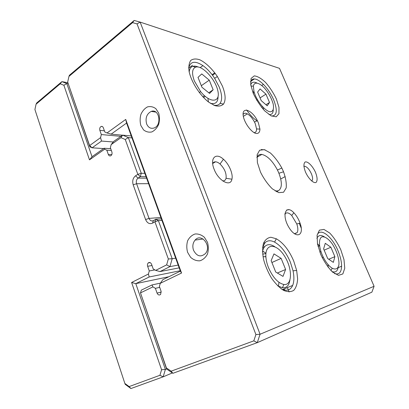 <?xml version="1.0" encoding="UTF-8"?>
<svg xmlns="http://www.w3.org/2000/svg" width="409" height="409" viewBox="0 0 409 409"><rect width="100%" height="100%" fill="white"/><g stroke="black" fill="none" stroke-linecap="round" stroke-linejoin="round"><path stroke-width="0.61" d="M68.098 83.768L66.795 83.538L92.03 156.724L104.034 148.247L104.627 149.193L89.489 159.853L63.876 85.251L60.205 83.809L36.069 104.213L36.687 102.966L61.892 81.636L67.736 82.684M172.358 372.931L163.171 376.832L130.921 388.55L125.241 384.353L124.857 383.443L129.126 386.587L159.924 375.293L161.57 369.746L131.606 282.491L148.421 274.03L149.28 270.957L154.858 269.904M284.091 288.953L284.649 290.114M148.421 274.03L149.183 276.97L135.793 283.647L168.871 276.735M264.5 256.74L265.876 256.453M131.606 282.491L135.793 283.647L165.379 369.439L166.575 368.949M289.137 291.98L287.379 287.599M149.183 276.97L180.226 270.738M262.665 254.178L265.927 253.519M149.28 270.957L147.639 266.285C147.24 264.945 147.429 263.836 148.201 262.956C149.551 262.011 150.67 262.45 151.555 264.27L153.217 268.964L155.686 270.38L166.642 264.863L168.329 258.958L154.934 221.79L152.552 223.14C149.546 224.377 147.225 223.176 145.594 219.536L133.186 184.802C132.138 180.947 132.925 177.951 135.548 175.819L137.838 174.352L125.282 139.515L120.987 137.669L111.151 144.597L110.374 147.705L111.887 151.99C112.317 153.748 111.918 155.021 110.691 155.824C109.648 156.177 108.86 155.722 108.324 154.459L106.826 150.19L111.35 150.471M178.171 265.078L169.929 266.622L159.996 271.576L179.178 267.859M262.537 251.693L263.483 251.509M159.996 271.576L155.686 270.38M289.378 209.72L286.729 209.94M161.918 220.344L158.401 220.635L172.194 258.749L175.655 258.161M301.269 228.191L299.26 223.365M146.069 176.729L140.364 176.662L138.073 178.119C136.432 179.444 135.936 181.31 136.591 183.723L149.029 218.396C150.052 220.666 151.504 221.412 153.375 220.635L155.752 219.285L161.371 218.835M265.185 149.893L261.187 149.536M131.969 137.905L128.339 137.582L141.258 173.278L144.842 173.344M111.151 144.597L113.717 141.407L122.603 135.134L131.258 135.946M104.034 148.247L110.716 148.682M106.826 150.19L104.627 149.193M36.069 104.213L34.913 109.54L124.857 383.443M120.987 137.669L122.603 135.134L128.339 137.582L125.282 139.515M168.329 258.958L172.194 258.749L169.929 266.622L166.642 264.863M60.205 83.809L61.892 81.636L66.795 83.538L63.876 85.251M161.57 369.746L165.379 369.439L163.171 376.832L159.924 375.293M141.258 173.278L137.838 174.352L140.364 176.662L141.258 173.278M154.934 221.79L158.401 220.635L155.752 219.285L154.934 221.79M89.489 159.853L92.03 156.724M130.921 388.55L129.126 386.587M149.628 262.45L148.871 262.844M68.957 76.411L69.448 75.241L134.178 20.45L140.134 22.101L260.073 334.245L374.087 286.285L279.505 68.354L140.134 22.101L137.025 23.891L132.567 22.638L68.957 76.411L67.674 82.061L89.612 145.578L100.573 137.639L101.33 134.556L120.895 136.34M253.074 79.024L251.341 80.174M192.511 65.302L188.677 68.104M214.786 72.812L212.092 74.704M374.087 286.285L371.883 292.164L257.266 342.65L172.9 373.299L166.586 368.99L140.492 292.89L166.412 367.936L171.156 371.173L253.81 340.861L255.906 334.552L137.025 23.891M283.365 171.366L283.544 171.8C285.753 178.027 286.632 183.411 286.182 187.956L283.57 192.245L278.682 192.629L272.379 188.871C267.839 184.408 263.882 178.845 260.523 172.189L257.399 162.618L257.113 154.812L259.623 150.241L264.352 149.638L270.349 152.956C274.633 156.923 278.457 161.944 281.832 168.017L283.365 171.366M214.101 169.188C218.365 180.834 230.579 187.383 231.918 179.219C233.288 173.983 229.045 164.07 223.432 159.254C215.855 152.107 209.551 158.16 214.101 169.188M315.508 172.373C317.415 177.388 317.599 180.742 316.06 182.44C313.591 183.682 308.427 178.667 305.492 172.061C303.575 166.892 303.447 163.544 305.109 162.01C307.701 161.023 312.67 166.023 315.508 172.373M258.37 122.818L259.945 129.106C259.802 132.741 258.186 134.096 255.083 133.181C250.865 131.228 245.737 124.464 243.769 118.181C240.134 106.038 251.397 108.6 257.389 120.706L258.37 122.818M299.434 221.52L300.068 223.166C304.715 235.809 296.131 239.602 288.841 227.281C281.438 215.057 285.748 204.014 293.866 212.772C296.106 215.129 297.962 218.043 299.434 221.52M222.389 86.048C225.604 94.228 225.967 100.251 223.472 104.111C221.417 106.074 218.518 106.57 214.786 105.594L208.61 102.086C199.791 95.215 191.402 82.153 189.127 71.641C188.488 66.744 189.019 63.012 190.717 60.455C193.022 58.763 196.059 58.543 199.827 59.796C205.753 62.669 212.169 68.824 217.373 76.514L222.389 86.048M293.718 261.019L296.668 270.472L297.629 278.846C297.338 283.866 296.06 287.696 293.795 290.324C291.009 292.036 287.614 292.057 283.621 290.39C279.454 287.711 275.441 283.657 271.571 278.232C268.033 272.256 265.364 265.998 263.565 259.464C262.425 253.166 262.389 247.803 263.468 243.37C265.15 239.766 267.624 237.726 270.886 237.261L276.32 238.779C283.314 242.849 289.112 250.262 293.718 261.019M276.377 99.014L278.984 107.378L278.943 113.733L276.187 116.81L271.136 115.859L264.746 110.911C260.216 105.819 256.402 100.006 253.294 93.472L250.712 84.704L251.09 78.441L254.25 75.885C257.542 76.207 261.341 78.416 265.646 82.506C269.884 87.419 273.457 92.92 276.377 99.014M340.774 249.694L343.989 259.628L344.756 268.268L342.839 273.933L338.504 275.359L332.537 272.072C328.105 267.583 324.184 261.729 320.768 254.51L317.517 243.989L317.067 235.293L319.409 230.149L323.959 229.423L329.766 233.069C333.913 237.465 337.583 243.007 340.774 249.694M100.573 137.639L101.514 141.059L92.107 147.823L89.857 146.79L67.674 82.061M101.514 141.059L113.252 141.984M89.857 146.79L89.612 145.578L92.107 147.823L103.584 148.564M101.33 134.556L99.852 130.353C99.423 128.482 99.878 127.179 101.217 126.437C102.158 126.207 102.869 126.657 103.334 127.792L104.827 132.01L107.03 132.961L125.716 119.428L181.55 273.033L160.267 283.325L159.382 286.423L161.069 291.198L160.66 294.362C159.254 295.497 158.058 295.073 157.066 293.089L155.394 288.34L159.714 287.358M160.267 283.325L162.869 279.654L180.369 271.136L126.575 123.058L111.136 134.147L122.49 135.21M111.136 134.147L107.03 132.961M151.984 284.95L152.93 286.873L140.492 292.89L141.35 290.129L151.984 284.95L160.425 283.105M155.394 288.34L152.93 286.873M140.87 125.563L143.549 129.878C146.064 131.867 148.83 132.552 151.846 131.928C154.735 130.476 157.005 127.991 158.646 124.469C159.694 120.599 159.704 116.8 158.672 113.068L155.89 108.717C153.303 106.775 150.507 106.166 147.501 106.892C144.658 108.426 142.455 110.931 140.885 114.413C139.888 118.196 139.883 121.913 140.87 125.563M187.608 252.343L190.579 257.292C193.37 259.787 196.448 260.968 199.807 260.824C203.033 259.797 205.569 257.588 207.409 254.188C208.59 250.328 208.616 246.366 207.475 242.297L204.393 237.297C201.509 234.838 198.396 233.733 195.047 233.994C191.877 235.114 189.413 237.358 187.659 240.722C186.54 244.505 186.519 248.375 187.608 252.343M328.284 267.527L327.946 264.633M319.434 245.881L317.461 243.692M317.067 235.267C320.048 226.98 332.098 236.315 337.977 250.727C340.38 256.458 341.587 261.627 341.597 266.239C341.362 272.491 338.995 274.945 334.511 273.595M322.052 254.551L323.268 257.195C326.029 262.542 329.01 266.223 332.226 268.253C335.855 269.945 338.09 268.749 338.923 264.669C339.444 258.836 336.336 249.648 331.709 243.115C327.977 238.401 324.7 236.325 321.888 236.888C318.662 238.503 318.657 246.126 322.052 254.551M334.869 256.653L330.876 247.235L325.288 243.294L323.616 248.861L327.686 258.524L333.345 262.374L334.869 256.653L328.749 259.245M316.898 238.442C318.284 235.165 320.774 234.633 324.373 236.842M338.233 267.189C337.507 271.325 335.411 272.772 331.939 271.535M319.802 252.051L320.932 251.561M324.163 250.155L330.876 247.235M318.069 246.484L319.547 245.829M263.611 109.714L263.181 108.324M253.795 92.991L253.135 92.337M257.2 120.338L256.724 120.629C253.237 118.349 249.873 114.786 246.627 109.939M250.502 81.887C252.522 77.275 256.826 78.099 263.427 84.346C267.65 88.712 271.065 93.871 273.672 99.827C277.757 110.507 277.011 115.9 271.433 116.008M278.442 286.305L278.964 282.322M265.952 253.289L262.665 251.049M262.609 247.348L265.083 242.655C267.542 240.339 270.707 240.149 274.577 242.092C280.947 245.748 286.218 252.465 290.395 262.241L293.048 270.824C294.276 276.77 294.153 281.637 292.68 285.416C290.487 290.298 286.668 291.453 281.218 288.877M208.478 101.984L207.884 98.359M188.682 68.165C190.251 61.304 195.001 60.46 202.936 65.624C207.225 68.727 211.131 72.955 214.648 78.323L219.193 86.974C222.102 94.402 222.404 99.862 220.103 103.354C218.677 105.185 216.504 105.767 213.59 105.103M255.282 95.369C258.785 103.39 265.415 110.803 269.848 111.785C272.895 111.984 274.137 109.029 273.207 104.111C271.658 98.549 268.81 93.272 264.664 88.278C259.291 82.449 254.183 81.386 253.376 86.227L253.999 91.703L255.282 95.369M269.505 102.495L265.962 94.142L260.068 88.927L257.619 92.086L261.218 100.624L267.2 105.813L269.505 102.495L265.947 104.724M250.732 84.821C251.622 82.143 253.631 81.514 256.755 82.93M273.258 109.883C273.125 113.334 271.699 114.883 268.969 114.54M268.442 267.522C272.788 277.404 277.916 283.059 283.831 284.49C292.604 285.773 292.547 268.253 284.373 255.876C276.423 243.115 264.971 242.972 265.891 256.786C266.111 260.17 266.959 263.749 268.442 267.522M285.61 269.465L281.141 258.381L273.974 253.892L271.152 260.615L275.712 272.036L283.002 276.392L285.61 269.465L277.368 273.028M262.491 251.98C262.88 249.577 263.672 247.736 264.858 246.463C267.394 244.004 270.707 244.086 274.802 246.704M289.925 280.226L288.964 283.764C287.614 286.719 285.441 288.048 282.45 287.752L277.624 285.799M194.362 80.977L200.568 91.514C210.246 103.687 220.681 102.613 217.839 90.803C215.502 79.331 202.143 64.852 195.64 67.148C192.051 68.768 191.627 73.38 194.362 80.977M213.145 89.781L209.26 80.149L201.76 73.932L198.002 77.373L201.949 87.255L209.592 93.441L213.145 89.781L208.764 92.777M189.219 72.081C189.444 68.983 190.609 67.076 192.716 66.36C194.26 65.885 196.105 66.1 198.247 67.02M218.069 96.575C218.012 102.327 215.405 104.551 210.246 103.242M256.622 100.108L257.384 99.622M260.073 97.904L265.962 94.142M261.642 107.424L262.593 106.826M262.665 108.646L263.723 107.986M271.903 262.506L281.141 258.381M201.325 85.691L209.26 80.149M202.833 96.831L204.48 95.706M203.539 97.572L205.262 96.396M284.853 214.357L285.564 213.411C287.128 212.281 289.183 212.966 291.719 215.466L296.796 223.979C298.089 227.885 298.181 230.788 297.082 232.685L294.347 233.703M243.099 114.627C243.856 113.068 245.262 112.807 247.333 113.85C250.022 115.41 252.404 118.14 254.485 122.035L255.288 123.769L256.561 128.922C256.596 131.396 255.727 132.623 253.953 132.598M303.882 166.422L304.521 166.238C306.908 166.652 309.204 169.157 311.397 173.753C312.895 177.526 312.992 179.929 311.684 180.967L311.684 180.967M222.634 180.844L223.544 180.839C224.832 180.635 225.676 179.776 226.065 178.263C226.586 173.35 224.572 168.595 220.022 163.994C218.406 162.603 216.898 161.872 215.507 161.816C214.183 161.8 213.242 162.434 212.68 163.707M193.529 250.277C196.816 256.402 200.799 257.486 205.466 253.529C212.005 246.09 201.356 232.511 195.098 240.083C192.787 242.936 192.261 246.33 193.529 250.277M146.606 123.866C148.278 127.644 150.803 129.014 154.183 127.966C162.209 125.123 159.183 108.252 151.238 111.401C146.724 113.835 145.18 117.991 146.606 123.866M255.906 334.552L260.073 334.245L257.266 342.65L253.81 340.861M134.178 20.45L132.567 22.638M172.9 373.299L171.156 371.173M166.586 368.99L166.412 367.936M125.716 119.428L126.575 123.058M181.55 273.033L180.369 271.136M256.872 157.557C257.808 155.185 259.464 154.137 261.852 154.413C267.425 155.783 272.629 160.998 277.466 170.047L278.912 173.258C282.363 182.516 282.133 188.375 278.227 190.829L275.216 190.993M250.656 81.422L254.449 78.901M188.661 67.684L188.958 67.603M212.516 75.266L215.206 73.38M147.639 266.285L151.995 265.513M145.594 219.536L149.029 218.396L160.88 217.486M133.186 184.802L136.591 183.723L148.595 183.677M135.548 175.819L138.073 178.119L146.601 178.186M108.324 154.459L111.78 154.648M153.375 220.635L152.552 223.14M99.852 130.353L104.402 130.803M157.066 293.089L161.269 292.087M148.201 262.956L150.185 262.619M101.217 126.437L102.398 126.565M341.597 266.239L338.156 267.655M263.427 84.346L261.74 85.445M292.68 285.416L282.665 289.541M265.083 242.655L263.442 243.432M274.577 242.092L276.32 238.779M293.048 270.824L296.668 270.472M202.936 65.624L200.216 67.587M214.648 78.323L217.373 76.514M220.103 103.354L223.472 104.111M262.588 247.527L264.858 246.463M297.082 232.685L294.761 233.769M285.564 213.411L284.894 213.743M291.719 215.466L293.866 212.772M296.796 223.979L300.068 223.166M247.333 113.85L243.324 116.371M254.485 122.035L257.389 120.706M256.561 128.922L259.945 129.106M304.521 166.238L303.902 166.57M285.206 176.565L280.732 178.958M223.544 180.839L223.038 181.131M215.507 161.816L212.818 163.416M220.022 163.994L223.432 159.254M226.065 178.263L231.918 179.219M195.098 240.083L203.099 238.994M151.238 111.401L155.865 112.097M332.226 268.253L330.947 270.569M323.268 257.195L322.226 257.731M283.831 284.49L282.45 287.752M265.891 256.786L263.013 256.694M200.568 91.514L199.316 92.669M195.64 67.148L192.716 66.36M253.999 91.703L252.655 91.861M253.376 86.227L250.922 85.936M278.227 190.829L276.499 191.734M261.852 154.413L257.026 157.184M277.466 170.047L281.832 168.017M278.912 173.258L283.544 171.8"/></g></svg>
